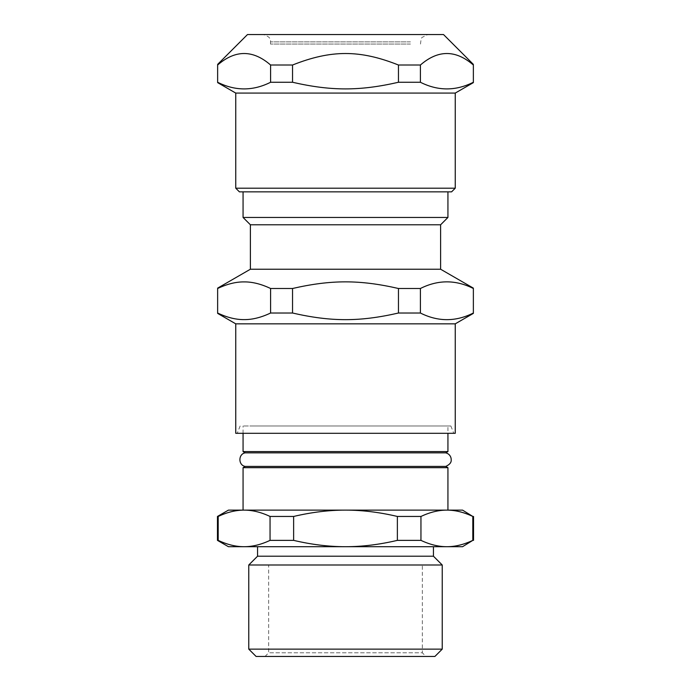 <?xml version="1.0" encoding="UTF-8"?>
<svg xmlns="http://www.w3.org/2000/svg" width="691" height="691" viewBox="0 0 691 691"><rect width="100%" height="100%" fill="white"/><g stroke="black" fill="none" stroke-linecap="round" stroke-linejoin="round"><path stroke-width="0.52" stroke-dasharray="3.46 2.59" d="M254.262 425.984L450.86 425.984L254.262 425.984M447.932 425.984L243.068 425.984L447.932 425.984L447.932 433.3M422.322 564.996L268.678 564.996L422.322 564.996L422.322 652.788L268.678 652.788L422.322 652.788L425.984 656.45L265.016 656.45L425.984 656.45M410.445 44.06L270.509 44.06L410.445 44.06M445.755 466.425L245.245 466.425M447.932 467.686L243.068 467.686M447.932 451.586L243.068 451.586M245.245 452.847L445.755 452.847M462.564 546.702L446.878 546.702C455.136 546.728 463.773 544.62 472.808 540.371L472.808 516.453C463.773 512.204 455.136 510.096 446.878 510.122C438.63 510.096 429.983 512.204 420.949 516.453L420.949 540.371C429.983 544.62 438.63 546.728 446.878 546.702L345.5 546.702C362.006 546.728 379.29 544.62 397.368 540.371L397.368 516.453C379.29 512.204 362.006 510.096 345.5 510.122C328.994 510.096 311.71 512.204 293.632 516.453L293.632 540.371C311.71 544.62 328.994 546.728 345.5 546.702L244.122 546.702C252.37 546.728 261.017 544.62 270.051 540.371L270.051 516.453C261.017 512.204 252.37 510.096 244.122 510.122C235.864 510.096 227.227 512.204 218.192 516.453L218.192 540.371C227.227 544.62 235.864 546.728 244.122 546.702L228.436 546.702M462.564 510.122L228.436 510.122M420.949 516.453L397.368 516.453M293.632 516.453L270.051 516.453M218.192 516.453L217.458 516.453M473.542 516.453L472.808 516.453M473.542 540.371L472.808 540.371M420.949 540.371L397.368 540.371M293.632 540.371L270.051 540.371M218.192 540.371L217.458 540.371M434.907 656.45L256.093 656.45M442.231 649.134L248.769 649.134M442.231 564.996L248.769 564.996M433.447 556.212L257.553 556.212M433.447 546.702L257.553 546.702L433.447 546.702M447.932 510.122L243.068 510.122M244.122 510.122L446.878 510.122M451.586 191.856L239.414 191.856M256.793 191.856L447.932 191.856L256.793 191.856M217.639 82.264C235.294 91.117 252.949 91.117 270.596 82.264L292.543 82.264C331.188 91.117 359.812 91.117 398.457 82.264L420.404 82.264C429.854 86.738 438.681 88.94 446.878 88.854C455.084 88.94 463.903 86.738 473.361 82.264L473.361 65.014C463.903 57.258 455.084 53.449 446.878 53.596C438.681 53.449 429.854 57.258 420.404 65.014L398.457 65.014C359.812 49.683 331.188 49.683 292.543 65.014L270.596 65.014C252.949 49.683 235.294 49.683 217.639 65.014L217.639 82.264M270.596 65.014L270.596 82.264M292.543 65.014L292.543 82.264M398.457 65.014L398.457 82.264M420.404 65.014L420.404 82.264M235.752 188.194L455.248 188.194M455.248 93.078L235.752 93.078M443.518 34.55L247.482 34.55M304.342 34.55L427.807 34.55L304.342 34.55M420.404 288.493L398.457 288.493C359.812 279.639 331.188 279.639 292.543 288.493L270.596 288.493C252.949 279.639 235.294 279.639 217.639 288.493L217.639 313.023C235.294 321.868 252.949 321.868 270.596 313.023L292.543 313.023C331.188 321.868 359.812 321.868 398.457 313.023L420.404 313.023C438.051 321.868 455.706 321.868 473.361 313.023L473.361 288.493C455.706 279.639 438.051 279.639 420.404 288.493L420.404 313.023M270.596 288.493L270.596 313.023M398.457 288.493L398.457 313.023M292.543 288.493L292.543 313.023M251.723 433.3L453.78 433.3L251.723 433.3M455.248 433.3L235.752 433.3M455.248 323.837L235.752 323.837M440.616 269.231L250.384 269.231M440.616 224.782L250.384 224.782M447.932 217.458L243.068 217.458M410.445 41.866L270.509 41.866L410.445 41.866M265.016 656.45L268.678 652.788L268.678 564.996M243.068 433.3L243.068 425.984M420.491 44.06L421.121 38.912L421.959 37.469L427.807 34.55M270.509 44.06L270.509 41.866C271.114 38.541 268.678 36.105 263.193 34.55M240.14 425.984L237.22 433.3M450.86 425.984L453.78 433.3"/><path stroke-width="1.04" d="M472.808 540.371L462.564 546.702L345.5 546.702C328.994 546.728 311.71 544.62 293.632 540.371L293.632 516.453C311.71 512.204 328.994 510.096 345.5 510.122C362.006 510.096 379.29 512.204 397.368 516.453L397.368 540.371C379.29 544.62 362.006 546.728 345.5 546.702L228.436 546.702L217.458 540.371L217.458 516.453L228.436 510.122L244.122 510.122C252.37 510.096 261.017 512.204 270.051 516.453L270.051 540.371C261.017 544.62 252.37 546.728 244.122 546.702C235.864 546.728 227.227 544.62 218.192 540.371L218.192 516.453C227.227 512.204 235.864 510.096 244.122 510.122L243.068 510.122L243.068 467.686L245.245 466.425L445.755 466.425L447.932 467.686L447.932 510.122L446.878 510.122C455.136 510.096 463.773 512.204 472.808 516.453L472.808 540.371C463.773 544.62 455.136 546.728 446.878 546.702C438.63 546.728 429.983 544.62 420.949 540.371L420.949 516.453C429.983 512.204 438.63 510.096 446.878 510.122L462.564 510.122L472.808 516.453M243.068 467.686L447.932 467.686M243.068 451.586L447.932 451.586L445.755 452.847L245.245 452.847L243.068 451.586L243.068 433.3M447.932 433.3L447.932 451.586M217.458 516.453L218.192 516.453M244.122 510.122L446.878 510.122M270.051 516.453L293.632 516.453M397.368 516.453L420.949 516.453M217.458 540.371L218.192 540.371M270.051 540.371L293.632 540.371M248.769 649.134L256.093 656.45L434.907 656.45L442.231 649.134L248.769 649.134L248.769 564.996L442.231 564.996L442.231 649.134M248.769 564.996L257.553 556.212L433.447 556.212L442.231 564.996M433.447 546.702L433.447 556.212M397.368 540.371L420.949 540.371M235.752 188.194L239.414 191.856L451.586 191.856L455.248 188.194L235.752 188.194L235.752 93.078L455.248 93.078L473.361 82.626M270.596 65.014L292.543 65.014C331.188 49.683 359.812 49.683 398.457 65.014L420.404 65.014C438.051 49.683 455.706 49.683 473.361 65.014L473.361 82.264C455.706 91.117 438.051 91.117 420.404 82.264L398.457 82.264C359.812 91.117 331.188 91.117 292.543 82.264L270.596 82.264C252.949 91.117 235.294 91.117 217.639 82.264L217.639 65.014C235.294 49.683 252.949 49.683 270.596 65.014L270.596 82.264M420.404 65.014L420.404 82.264M292.543 65.014L292.543 82.264M398.457 65.014L398.457 82.264M217.639 64.384L247.482 34.55L443.518 34.55L473.361 64.384M473.361 313.023C455.706 321.868 438.051 321.868 420.404 313.023L398.457 313.023C359.812 321.868 331.188 321.868 292.543 313.023L270.596 313.023C261.146 317.497 252.319 319.691 244.122 319.613C235.916 319.691 227.097 317.497 217.639 313.023L217.639 288.493C227.097 284.018 235.916 281.816 244.122 281.902C252.319 281.816 261.146 284.018 270.596 288.493L292.543 288.493C331.188 279.639 359.812 279.639 398.457 288.493L420.404 288.493C438.051 279.639 455.706 279.639 473.361 288.493L473.361 313.023M420.404 288.493L420.404 313.023M398.457 288.493L398.457 313.023M292.543 288.493L292.543 313.023M270.596 288.493L270.596 313.023M455.248 323.837L235.752 323.837L235.752 433.3L455.248 433.3L455.248 323.837L473.361 313.386M217.639 288.13L250.384 269.231L440.616 269.231L473.361 288.13M250.384 269.231L250.384 224.782L440.616 224.782L447.932 217.458L447.932 191.856M250.384 224.782L243.068 217.458L447.932 217.458M473.542 540.371L473.542 516.453M257.553 556.212L257.553 546.702M455.248 188.194L455.248 93.078M235.752 93.078L217.639 82.626M235.752 323.837L217.639 313.386M440.616 269.231L440.616 224.782M243.068 217.458L243.068 191.856M445.755 452.847C448.589 453.59 450.368 455.386 451.076 458.237C451.128 459.964 452.553 463.264 445.755 466.425M245.245 466.425C238.127 465.302 238.127 453.97 245.245 452.847"/></g></svg>
